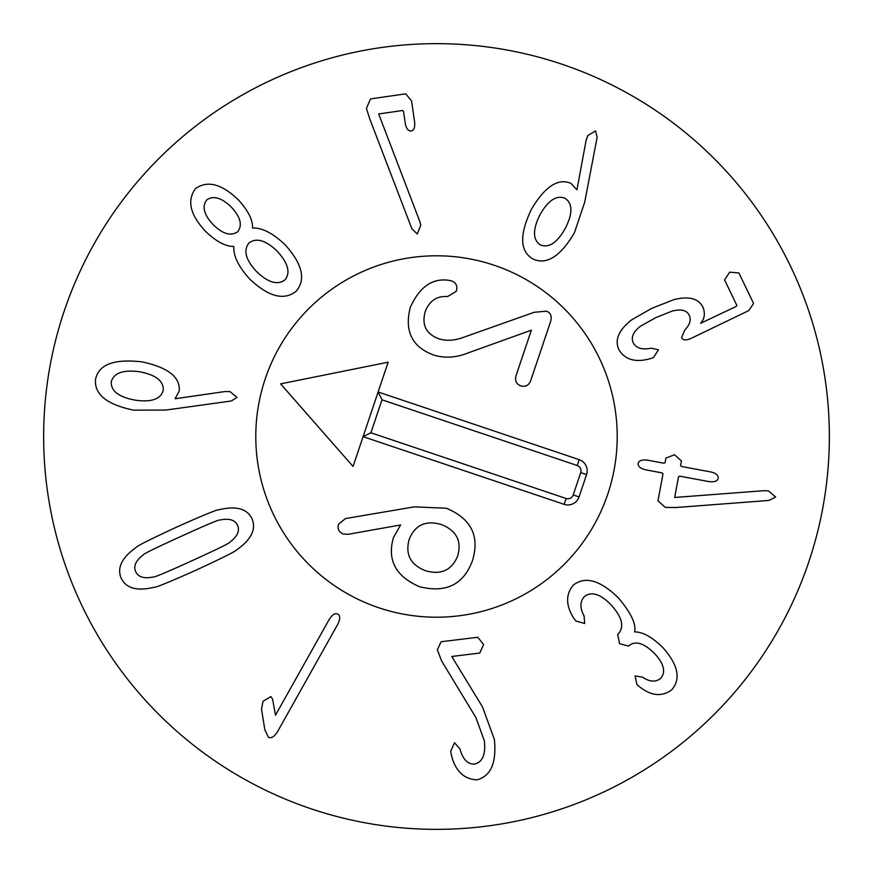 <?xml version="1.0" encoding="UTF-8"?>
<svg xmlns="http://www.w3.org/2000/svg" width="873" height="873" viewBox="0 0 873 873"><rect width="100%" height="100%" fill="white"/><g stroke="black" fill="none" stroke-linecap="round" stroke-linejoin="round"><path stroke-width="1.31" d="M565.344 228.268C557.203 242.781 548.855 248.325 540.289 244.887C532.694 239.726 532.585 229.675 539.972 214.758C548.211 200.332 556.581 194.854 565.093 198.313C572.743 203.464 572.83 213.438 565.344 228.268M532.803 258.943C519.806 251.206 519.337 234.651 531.428 209.28C544.992 186.484 558.153 177.852 570.909 183.374L576.955 189.801L586.067 140.531L587.769 135.621L595.495 130.874L597.143 137.257L584.67 202.318L574.412 232.785C560.357 256.586 546.487 265.305 532.803 258.943M618.859 349.647C614.461 339.881 618.75 329.929 631.736 319.78L651.585 308.42L673.869 299.635C688.83 295.882 698.553 298.435 703.027 307.318C705.362 313.625 704.544 318.961 700.55 323.337L736.048 306.532L736.856 305.397L724.557 279.873L729.686 272.158L738.907 272.965L753.606 303.477L748.663 310.646L691.525 338.167C686.353 340.612 683.035 340.459 681.573 337.72L684.759 330.038C689.856 324.745 691.351 319.878 689.266 315.437C686.964 310.253 681.278 308.802 672.188 311.083L655.972 317.543L640.52 326.186C633.252 331.827 630.819 337.349 633.209 342.74C636.144 348.207 642.113 350.029 651.116 348.196L658.46 349.746L653.517 357.526L650.058 358.738C635.369 362.764 624.97 359.731 618.859 349.647M663.022 473.744L661.952 472.86L646.162 469.925C640.509 468.605 637.847 466.455 638.163 463.498C638.949 460.486 642.222 459.405 647.962 460.246L663.753 463.181L665.073 462.734L665.935 458.096L674.523 454.746L681.464 460.977L680.591 465.625L681.671 466.509L710.196 471.813C715.947 473.111 718.599 475.294 718.163 478.371C717.497 481.274 714.234 482.311 708.396 481.503L679.871 476.2L678.55 476.636L674.676 497.468L764.333 490.67L768.415 490.877L775.65 497.021L768.971 500.447L675.68 507.54L665.281 507.388L657.991 500.818L663.022 473.744M573.485 584.954C585.477 575.842 600.613 580.327 618.892 598.398C631.19 613.315 636.417 624.402 634.562 631.626L634.846 631.921C642.735 631.91 651.989 637.039 662.618 647.297C678.146 664.68 681.18 678.867 671.697 689.877C662.127 696.829 651.651 695.999 640.28 687.367L636.93 684.596L635.097 675.942L642.506 677.132C649.447 681.889 655.448 682.37 660.501 678.55C666.077 672.319 664.135 664.026 654.695 653.637C643.979 643.03 635.435 640.378 629.062 645.682L628.571 646.14L619.579 643.663L617.669 634.54L618.259 633.984C624.49 627.021 622.209 617.429 611.427 605.229C600.635 594.011 591.621 591.119 584.386 596.554C579.879 601.475 579.77 607.935 584.07 615.923L584.692 623.486L575.896 621.019L573.605 617.986C565.66 605.142 565.628 594.12 573.485 584.954M441.116 641.742L477.826 637.257L483.609 644.569L479.757 653.059L451.756 656.474L482.529 706.966L494.391 739.507C496.661 762.838 490.822 776.283 476.898 779.84C463.574 779.153 455.008 770.63 451.199 754.294L450.697 751.227L454.549 742.737L459.918 748.881C462.832 759.357 467.71 764.421 474.563 764.082C482.529 762.205 485.803 754.468 484.362 740.861L475.96 717.693L441.552 660.85L437.351 649.807L441.116 641.742M337.753 614.101C340.372 615.771 340.328 619.252 337.622 624.544L277.821 731.181C274.482 736.681 271.339 738.689 268.415 737.205L264.835 729.784L261.529 709.203L262.98 701.357L270.946 696.545L272.627 699.338L275.497 715.183L329.034 619.732C332.176 614.679 335.079 612.802 337.753 614.101M219.832 520.046C229.086 518.104 234.979 519.871 237.511 525.339C239.966 530.849 237.434 536.448 229.894 542.155C230.036 542.984 217.421 549.161 192.071 560.695C166.863 572.175 153.954 577.599 153.375 576.977C144.121 578.908 138.229 577.14 135.686 571.673C133.231 566.173 135.773 560.564 143.314 554.868C143.227 554.017 155.787 547.851 181.006 536.382C206.355 524.848 219.298 519.402 219.832 520.046M252.013 518.748C256.378 529.114 251.413 539.383 237.107 549.543C236.168 551.059 222.571 557.891 196.327 570.036C170.06 581.789 156.016 587.529 154.205 587.267C137.137 591.381 126.138 588.38 121.194 578.275C116.829 567.908 121.794 557.64 136.09 547.48C137.094 545.931 150.647 539.121 176.761 527.041C203.158 515.234 217.235 509.461 219.003 509.745C236.059 505.642 247.07 508.643 252.013 518.748M417.283 233.964L411.914 228.879L369.683 118.673L366.42 108.372L370.512 98.911L405.77 93.826L411.587 101.028L414.522 121.336C415.21 127.098 414.086 130.306 411.139 130.961C408.117 131.168 406.131 128.407 405.17 122.678L403.588 111.733L402.726 110.489L378.686 113.959L419.858 221.6L420.775 225.147L417.283 233.964M237.794 231.64C231.039 236.452 222.822 234.117 213.154 224.634C203.955 214.758 201.805 206.53 206.705 199.961C213.263 195.279 221.415 197.614 231.159 206.966C240.424 216.842 242.629 225.07 237.794 231.64M277.221 251.195C288.079 263.1 290.698 272.627 285.067 279.796C277.636 285.46 268.109 282.699 256.509 271.514C245.684 259.838 243.163 250.333 248.958 243.01C256.291 237.445 265.708 240.173 277.221 251.195M296.22 291.167C284.14 300.879 268.677 296.885 249.853 279.185C238.613 266.832 233.277 255.996 233.844 246.688L233.56 246.393C225.791 246.579 216.679 241.788 206.214 232.022C190.15 215.14 186.593 200.659 195.541 188.59C207.567 180.078 221.938 183.941 238.667 200.157C248.238 210.808 252.854 220.018 252.526 227.777L252.81 228.06C262.14 227.667 272.867 233.211 285.013 244.68C302.32 263.864 306.063 279.36 296.22 291.167M163.229 390.253C160.861 399.157 151.476 402.453 135.086 400.14C118.717 397.095 110.784 390.973 111.286 381.752C113.741 372.902 123.213 369.574 139.724 371.778C155.983 374.932 163.818 381.086 163.229 390.253M236.998 397.39L231.345 400.98L165.728 410.07L133.58 410.146C106.659 404.515 93.989 394.192 95.572 379.188C98.725 364.39 114.243 358.628 142.157 361.913C167.965 367.413 180.329 377.092 179.249 390.951L175.102 398.754L224.819 391.562L230.014 391.595L236.998 397.39M829.35 436.5A392.85 392.85 0 0 1 240.075 776.719A392.85 392.85 0 0 1 240.075 96.281A392.85 392.85 0 0 1 829.35 436.5M255.789 436.5A180.711 180.711 0 0 1 526.856 280.004A180.711 180.711 0 0 1 526.856 592.996A180.711 180.711 0 0 1 255.789 436.5M388.147 362.197L280.615 383.869L353.052 466.444L388.147 362.197M378.849 607.772A180.711 180.711 0 0 1 316.997 300.945A180.711 180.711 0 0 1 613.643 400.794A180.711 180.711 0 0 1 378.849 607.772M382.003 399.801L378.118 391.977L579.17 459.656A11.786 11.786 0 0 1 586.58 474.585L579.061 496.923A11.786 11.786 0 0 1 564.133 504.332L363.081 436.653L370.905 432.779L566.108 498.483A5.609 5.609 0 0 0 573.212 494.947L580.731 472.609A5.609 5.609 0 0 0 577.206 465.505L382.003 399.801L370.905 432.779M441.171 524.498C456.273 530.358 461.817 540.769 457.801 555.697C451.908 570.189 441.171 575.209 425.598 570.756C410.539 564.896 405.072 554.431 409.175 539.339C414.981 525 425.642 520.057 441.171 524.498M419.411 586.667C445.896 593.356 463.574 584.681 472.468 560.641C479.91 536.098 471.202 518.638 446.365 508.25L414.293 506.864L345.435 518.573L338.528 524.28C337.196 528.765 338.779 532.017 343.275 534.036L348.458 534.265L400.598 524.957L393.461 537.506C386.99 559.964 395.633 576.355 419.411 586.667M530.708 380.628L550.721 321.188C552.009 315.993 550.547 312.643 546.345 311.137L534.189 312.305L463.628 337.284C454.527 340.721 446.158 341.179 438.519 338.659C426.089 333.923 421.637 324.942 425.162 311.737C429.33 300.858 436.795 295.805 447.565 296.569L456.252 291.331C457.747 286.202 456.197 282.721 451.592 280.899L448.613 280.309C432.288 277.985 419.52 286.977 410.321 307.296C404.264 330.911 411.892 346.767 433.204 354.864C444.357 358.476 456.132 357.777 468.517 352.768L531.362 330.18L516.041 375.685C514.688 380.672 516.259 384.065 520.777 385.866C525.47 387.165 528.776 385.419 530.708 380.628M579.061 496.923L573.212 494.947M586.58 474.585L580.731 472.609M579.17 459.656L577.206 465.505M564.133 504.332L566.108 498.483"/></g></svg>
